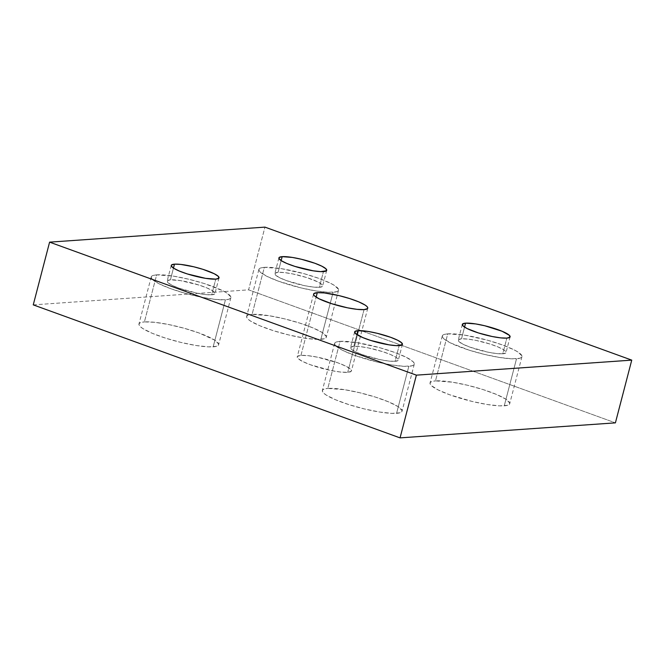 <?xml version="1.0" encoding="UTF-8"?>
<svg xmlns="http://www.w3.org/2000/svg" width="665" height="665" viewBox="0 0 665 665"><rect width="100%" height="100%" fill="white"/><g stroke="black" fill="none" stroke-linecap="round" stroke-linejoin="round"><path stroke-width="0.5" stroke-dasharray="3.33 2.49" d="M264.338 267.338A41.164 7.29 -165.4 0 1 310.073 275.451A41.164 7.29 -165.4 0 1 338.56 290.189A41.164 7.29 -165.4 0 1 333.115 292.284L320.854 339.325A41.164 7.29 14.6 0 0 326.307 337.23A41.164 7.29 14.6 0 0 297.812 322.492A41.164 7.29 14.6 0 0 252.085 314.387L264.338 267.338L281.353 268.66L304.221 273.739L318.917 278.402L330.538 283.282L334.62 285.568L338.535 289.4L338.219 290.796L336.39 291.769L328.51 292.317L316.099 290.962L301.046 287.912L278.535 281.22L266.914 276.341L260.131 271.993L258.918 270.223L259.225 268.826L261.062 267.854L264.338 267.338L252.085 314.387L269.092 315.709L284.154 318.759L299.566 323.04L312.982 327.903L322.359 332.616L326.282 336.44L325.966 337.837L324.138 338.809L316.257 339.358L303.847 338.003L288.785 334.952L273.373 330.671L259.957 325.808L250.58 321.104L247.879 319.034L246.665 317.272L246.973 315.875L248.801 314.902L252.085 314.387A41.164 7.29 14.6 0 0 246.64 316.482A41.164 7.29 14.6 0 0 275.127 331.22A41.164 7.29 14.6 0 0 320.854 339.325L333.115 292.284A41.164 7.29 -165.4 0 1 287.38 284.171A41.164 7.29 -165.4 0 1 258.893 269.433A41.164 7.29 -165.4 0 1 264.338 267.338M156.657 274.853A41.164 7.29 -165.4 0 1 202.393 282.966A41.164 7.29 -165.4 0 1 230.88 297.696A41.164 7.29 -165.4 0 1 225.435 299.79L213.174 346.839A41.164 7.29 14.6 0 0 218.627 344.744A41.164 7.29 14.6 0 0 190.14 330.006A41.164 7.29 14.6 0 0 144.405 321.902L156.657 274.853L173.673 276.175L188.727 279.225L204.138 283.506L222.858 290.796L226.94 293.082L230.855 296.906L230.539 298.302L228.71 299.275L225.435 299.79L215.086 299.383L201.088 297.139L185.552 293.398L170.855 288.735L159.234 283.855L152.451 279.5L151.238 277.737L151.545 276.341L153.382 275.368L156.657 274.853L144.405 321.902L154.745 322.309L168.752 324.553L184.28 328.294L198.976 332.957L214.679 340.123L218.602 343.955L218.286 345.351L216.457 346.324L208.577 346.872L196.167 345.517L181.104 342.467L165.693 338.186L152.277 333.315L142.9 328.61L140.199 326.548L138.985 324.786L139.293 323.39L141.121 322.417L144.405 321.902A41.164 7.29 14.6 0 0 138.96 323.988A41.164 7.29 14.6 0 0 167.447 338.726A41.164 7.29 14.6 0 0 213.174 346.839L225.435 299.79A41.164 7.29 -165.4 0 1 179.7 291.686A41.164 7.29 -165.4 0 1 151.213 276.948A41.164 7.29 -165.4 0 1 156.657 274.853M340.056 341.353A41.164 7.29 -165.4 0 1 385.791 349.466A41.164 7.29 -165.4 0 1 414.278 364.204A41.164 7.29 -165.4 0 1 408.834 366.299L396.581 413.339A41.164 7.29 14.6 0 0 402.026 411.244A41.164 7.29 14.6 0 0 373.539 396.506A41.164 7.29 14.6 0 0 327.803 388.402L340.056 341.353L357.072 342.675L379.939 347.753L394.636 352.417L406.257 357.296L413.04 361.644L414.253 363.414L413.938 364.811L412.109 365.783L404.237 366.332L391.818 364.977L376.764 361.926L354.254 355.235L342.633 350.355L335.85 346.008L334.636 344.237L334.952 342.841L336.781 341.868L340.056 341.353L327.803 388.402L344.819 389.723L359.873 392.774L375.284 397.055L388.701 401.918L398.086 406.631L402.001 410.455L401.685 411.851L399.856 412.824L391.976 413.372L379.565 412.017L364.511 408.967L349.1 404.686L335.684 399.823L326.299 395.118L323.597 393.048L322.384 391.286L322.691 389.89L324.528 388.917L327.803 388.402A41.164 7.29 14.6 0 0 322.359 390.496A41.164 7.29 14.6 0 0 350.846 405.234A41.164 7.29 14.6 0 0 396.581 413.339L408.834 366.299A41.164 7.29 -165.4 0 1 363.098 358.186A41.164 7.29 -165.4 0 1 334.611 343.448A41.164 7.29 -165.4 0 1 340.056 341.353M447.736 333.847A41.164 7.29 -165.4 0 1 493.472 341.951A41.164 7.29 -165.4 0 1 521.958 356.689A41.164 7.29 -165.4 0 1 516.514 358.784L504.261 405.825A41.164 7.29 14.6 0 0 509.706 403.738A41.164 7.29 14.6 0 0 481.219 389A41.164 7.29 14.6 0 0 435.484 380.887L447.736 333.847L464.752 335.16L487.62 340.239L502.316 344.902L513.937 349.782L518.018 352.068L521.934 355.9L521.618 357.296L519.789 358.269L511.917 358.817L499.498 357.462L484.444 354.412L469.033 350.131L450.313 342.841L443.53 338.493L442.316 336.731L442.632 335.335L444.461 334.362L447.736 333.847L435.484 380.887L452.499 382.209L467.553 385.259L482.965 389.54L496.381 394.412L505.766 399.116L509.681 402.94L509.365 404.337L507.536 405.309L499.656 405.866L487.245 404.511L472.192 401.461L449.681 394.769L438.06 389.89L431.277 385.534L430.064 383.772L430.371 382.375L432.208 381.402L435.484 380.887A41.164 7.29 14.6 0 0 430.039 382.982A41.164 7.29 14.6 0 0 458.526 397.72A41.164 7.29 14.6 0 0 504.261 405.825L516.514 358.784A41.164 7.29 -165.4 0 1 470.778 350.671A41.164 7.29 -165.4 0 1 442.292 335.941A41.164 7.29 -165.4 0 1 447.736 333.847M300.946 355.384L316.124 297.13L300.946 355.384L307.978 355.667L317.504 357.188L338.061 362.907L345.966 366.224L350.571 369.183L351.403 370.38L351.187 371.328L347.712 372.342A27.988 4.963 14.6 0 0 351.419 370.92A27.988 4.963 14.6 0 0 332.043 360.896A27.988 4.963 14.6 0 0 300.946 355.384A27.988 4.963 14.6 0 0 297.247 356.806A27.988 4.963 14.6 0 0 316.615 366.831A27.988 4.963 14.6 0 0 347.712 372.342L340.68 372.068L331.153 370.538L310.605 364.819L302.7 361.502L298.086 358.543L297.263 357.346L297.471 356.398L300.946 355.384M364.054 309.616L347.712 372.342L364.054 309.616M461.493 338.834L464.552 327.097L461.493 338.834A24.696 4.372 14.6 0 0 458.227 340.089A24.696 4.372 14.6 0 0 475.317 348.934A24.696 4.372 14.6 0 0 502.757 353.797A24.696 4.372 14.6 0 0 506.023 352.541A24.696 4.372 14.6 0 0 488.933 343.697A24.696 4.372 14.6 0 0 461.493 338.834L458.426 339.724L458.966 341.619L463.039 344.229L470.014 347.155L488.152 352.201L496.547 353.547L502.757 353.797L506.846 338.111L502.757 353.797L505.824 352.899L505.284 351.004L503.663 349.765L498.035 346.947L489.98 344.021L476.098 340.422L467.703 339.075L461.493 338.834M353.813 346.34L356.872 334.611L353.813 346.34A24.696 4.372 14.6 0 0 350.546 347.604A24.696 4.372 14.6 0 0 367.637 356.44A24.696 4.372 14.6 0 0 395.077 361.311A24.696 4.372 14.6 0 0 398.343 360.048A24.696 4.372 14.6 0 0 381.253 351.211A24.696 4.372 14.6 0 0 353.813 346.34L350.746 347.238L351.286 349.133L355.359 351.743L362.334 354.669L380.471 359.715L388.867 361.062L395.077 361.311L399.166 345.625L395.077 361.311L398.144 360.413L397.603 358.518L395.983 357.28L390.355 354.453L382.3 351.536L368.418 347.936L360.023 346.59L353.813 346.34M170.415 279.84L173.465 268.103L170.415 279.84A24.696 4.372 14.6 0 0 167.148 281.096A24.696 4.372 14.6 0 0 184.238 289.94A24.696 4.372 14.6 0 0 211.678 294.803A24.696 4.372 14.6 0 0 214.945 293.548A24.696 4.372 14.6 0 0 197.854 284.703A24.696 4.372 14.6 0 0 170.415 279.84L167.347 280.738L167.888 282.633L171.961 285.243L178.927 288.169L197.064 293.207L205.468 294.562L211.678 294.803L215.759 279.125L211.678 294.803L214.745 293.913L214.928 293.074L212.584 290.78L206.948 287.953L198.901 285.036L180.622 280.63L170.415 279.84M278.095 272.326L281.145 260.597L278.095 272.326A24.696 4.372 14.6 0 0 274.828 273.589A24.696 4.372 14.6 0 0 291.918 282.425A24.696 4.372 14.6 0 0 319.358 287.297A24.696 4.372 14.6 0 0 322.625 286.033A24.696 4.372 14.6 0 0 305.534 277.197A24.696 4.372 14.6 0 0 278.095 272.326L275.027 273.224L275.568 275.119L279.641 277.729L286.607 280.655L304.745 285.701L313.149 287.047L319.358 287.297L323.439 271.611L319.358 287.297L322.425 286.399L321.877 284.504L317.812 281.894L306.582 277.521L292.7 273.922L284.296 272.575L278.095 272.326M33.25 304.869L248.61 289.849L264.953 227.122L248.61 289.849L615.408 422.857L248.61 289.849L33.25 304.869M338.56 290.189L326.307 337.23M230.88 297.696L218.627 344.744M414.278 364.204L402.026 411.244M521.958 356.689L509.706 403.738M367.753 308.219L351.419 370.92M510.113 336.856L506.023 352.541M402.433 344.37L398.343 360.048M219.026 277.87L214.945 293.548M326.706 270.356L322.625 286.033M278.909 257.904L274.828 273.589M171.229 265.418L167.148 281.096M354.628 331.918L350.546 347.604M462.308 324.404L458.227 340.089M313.581 294.08L297.247 356.806M442.292 335.941L430.039 382.982M334.611 343.448L322.359 390.496M151.213 276.948L138.96 323.988M258.893 269.433L246.64 316.482"/><path stroke-width="1" d="M317.288 292.658A27.988 4.963 -165.4 0 1 348.385 298.169A27.988 4.963 -165.4 0 1 367.753 308.194A27.988 4.963 -165.4 0 1 364.054 309.616L357.022 309.333L347.496 307.812L331.769 303.73L319.034 298.776L314.429 295.817L313.597 294.62L313.813 293.672L317.288 292.658L324.321 292.933L339.092 295.626L349.574 298.543L358.693 301.852L365.077 305.052L366.914 306.457L367.737 307.654L367.529 308.602L364.054 309.616A27.988 4.963 -165.4 0 1 332.957 304.104A27.988 4.963 -165.4 0 1 313.581 294.08A27.988 4.963 -165.4 0 1 317.288 292.658L316.124 297.13L317.288 292.658M465.575 323.148A24.696 4.372 -165.4 0 1 493.014 328.02A24.696 4.372 -165.4 0 1 510.113 336.856A24.696 4.372 -165.4 0 1 506.846 338.111A24.696 4.372 -165.4 0 1 479.399 333.248A24.696 4.372 -165.4 0 1 462.308 324.404A24.696 4.372 -165.4 0 1 465.575 323.148L464.552 327.097L465.575 323.148L475.783 323.938L484.818 325.775L502.117 331.261L509.365 335.326L509.905 337.222L506.846 338.111L500.637 337.87L492.233 336.523L478.351 332.924L467.121 328.552L463.056 325.941L462.516 324.046L465.575 323.148M357.895 330.663A24.696 4.372 -165.4 0 1 385.334 335.526A24.696 4.372 -165.4 0 1 402.433 344.37A24.696 4.372 -165.4 0 1 399.166 345.625A24.696 4.372 -165.4 0 1 371.718 340.763A24.696 4.372 -165.4 0 1 354.628 331.918A24.696 4.372 -165.4 0 1 357.895 330.663L356.872 334.611L357.895 330.663L368.102 331.453L377.138 333.281L390.646 337.296L397.62 340.222L401.685 342.832L402.225 344.736L396.406 345.65L388.959 344.836L370.671 340.43L362.625 337.512L355.376 333.448L354.836 331.552L357.895 330.663M174.496 264.163A24.696 4.372 -165.4 0 1 201.936 269.026A24.696 4.372 -165.4 0 1 219.026 277.87A24.696 4.372 -165.4 0 1 215.759 279.125A24.696 4.372 -165.4 0 1 188.32 274.254A24.696 4.372 -165.4 0 1 171.229 265.418A24.696 4.372 -165.4 0 1 174.496 264.163L173.465 268.103L174.496 264.163L180.705 264.404L193.739 266.781L202.983 269.35L214.213 273.722L218.286 276.332L218.827 278.228L215.759 279.125L205.552 278.336L187.272 273.93L179.226 271.012L173.59 268.186L171.246 265.892L171.429 265.052L174.496 264.163M282.176 256.648A24.696 4.372 -165.4 0 1 309.616 261.511A24.696 4.372 -165.4 0 1 326.706 270.356A24.696 4.372 -165.4 0 1 323.439 271.611A24.696 4.372 -165.4 0 1 296 266.748A24.696 4.372 -165.4 0 1 278.909 257.904A24.696 4.372 -165.4 0 1 282.176 256.648L281.145 260.597L282.176 256.648L292.384 257.438L301.42 259.267L314.927 263.282L321.893 266.208L325.966 268.826L326.507 270.721L320.68 271.636L313.232 270.821L294.952 266.416L286.906 263.498L281.27 260.672L278.926 258.377L279.109 257.538L282.176 256.648M416.39 375.151L400.047 437.878L33.25 304.869L49.592 242.143L416.39 375.151L631.75 360.131L264.953 227.122L49.592 242.143L33.25 304.869L400.047 437.878L416.39 375.151L631.75 360.131L615.408 422.857L631.75 360.131L264.953 227.122L49.592 242.143L416.39 375.151M615.408 422.857L400.047 437.878L615.408 422.857"/></g></svg>
